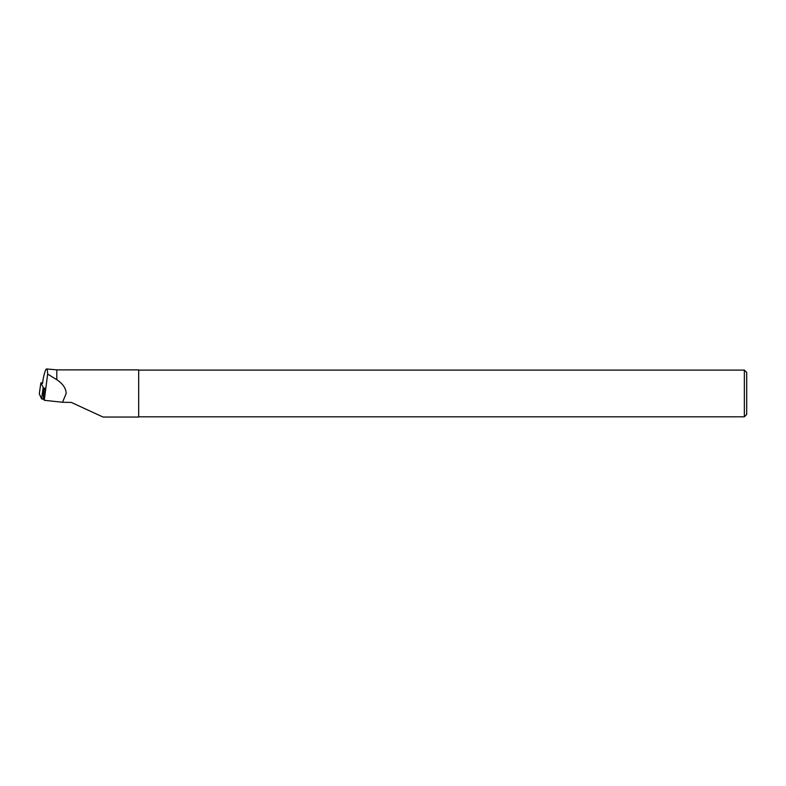 <?xml version="1.0" encoding="UTF-8"?>
<svg xmlns="http://www.w3.org/2000/svg" width="786" height="786" viewBox="0 0 786 786"><rect width="100%" height="100%" fill="white"/><g stroke="black" fill="none" stroke-linecap="round" stroke-linejoin="round"><path stroke-width="1.18" d="M42.611 382.851L40.852 382.91L43.554 387.999L43.25 399.19L41.56 398.836L39.3 393.806L40.852 382.9M41.727 398.964L43.25 399.19M44.596 388.038L43.289 398.109L44.281 400.3L47.641 374.067C47.553 370.766 47.209 369.056 46.61 368.948C45.676 369.086 44.517 372.436 43.151 379.009L42.523 383.45M47.641 374.067L56.798 379.707C62.939 383.823 66.053 388.412 66.152 393.462L62.546 402.265L71.28 402.403L102.995 417.032M46.61 368.948L56.798 369.872L56.798 379.707M56.798 369.872L138.69 369.872L138.69 417.052L102.995 417.052M62.546 402.265L44.281 400.3M746.7 393.462L746.7 414.477L744.362 416.816L744.362 370.108L746.7 372.446L746.7 393.462M43.112 387.901L41.56 398.836L39.31 393.845L40.852 382.91M138.69 416.816L744.362 416.816M138.69 370.108L744.362 370.108"/></g></svg>
